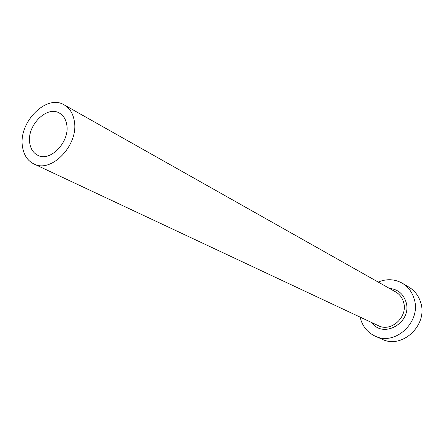 <?xml version="1.0" encoding="UTF-8"?>
<svg xmlns="http://www.w3.org/2000/svg" width="444" height="444" viewBox="0 0 444 444"><rect width="100%" height="100%" fill="white"/><g stroke="black" fill="none" stroke-linecap="round" stroke-linejoin="round"><path stroke-width="0.67" d="M29.748 143.129C30.664 148.934 33.311 152.969 37.685 155.228C50.283 162.426 70.202 141.564 66.717 124.542C65.779 119.17 63.348 115.357 59.424 113.098C46.775 105.184 26.535 125.88 29.748 143.129M74.265 120.751C72.949 113.348 69.603 108.07 64.225 104.912C46.503 93.629 18.076 122.566 22.505 146.77C23.776 155.023 27.545 160.728 33.8 163.886C51.426 173.771 79.215 144.511 74.265 120.751M360.145 317.127L360.473 318.503C362.759 326.712 367.626 332.578 375.069 336.102C395.232 346.409 421.7 321.55 414.163 298.901C412.11 292.019 408.169 286.802 402.342 283.25C394.677 278.993 386.641 278.599 378.227 282.079M375.069 336.102L382.173 339.249C402.109 349.439 428.205 324.991 420.729 302.658C418.686 295.871 414.79 290.726 409.024 287.207L402.342 283.25M389.477 288.428C397.735 289.227 403.23 293.717 405.96 301.898C412.62 322.05 383.533 339.377 371.833 322.616M33.8 163.886L378.305 325.652C391.164 332.55 408.325 316.716 403.546 302.153C402.209 297.613 399.594 294.211 395.704 291.941L64.225 104.912"/></g></svg>
